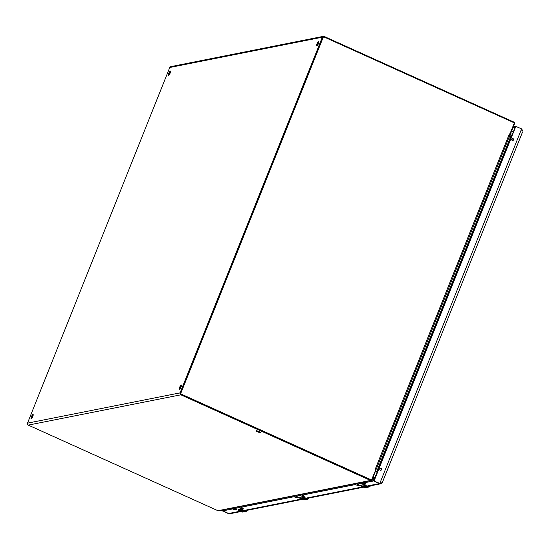 <?xml version="1.0" encoding="UTF-8"?>
<svg xmlns="http://www.w3.org/2000/svg" width="550" height="550" viewBox="0 0 550 550"><rect width="100%" height="100%" fill="white"/><g stroke="black" fill="none" stroke-linecap="round" stroke-linejoin="round"><path stroke-width="0.82" d="M179.486 389.366A2.379 0.584 114.3 0 1 179.383 389.352A2.379 0.584 114.3 0 1 179.822 386.946A2.379 0.584 114.3 0 1 181.335 385.014A2.379 0.584 114.3 0 1 180.978 387.234A2.379 0.584 114.3 0 1 179.486 389.366M316.848 45.925A2.379 0.584 114.3 0 1 316.745 45.918A2.379 0.584 114.3 0 1 317.185 43.505A2.379 0.584 114.3 0 1 318.704 41.58A2.379 0.584 114.3 0 1 318.34 43.801A2.379 0.584 114.3 0 1 316.848 45.925M168.589 75.364A2.379 0.584 114.3 0 1 168.486 75.35A2.379 0.584 114.3 0 1 168.926 72.944A2.379 0.584 114.3 0 1 170.438 71.012A2.379 0.584 114.3 0 1 170.081 73.233A2.379 0.584 114.3 0 1 168.589 75.364M31.226 418.797A2.379 0.584 114.3 0 1 31.116 418.784A2.379 0.584 114.3 0 1 31.563 416.377A2.379 0.584 114.3 0 1 33.076 414.453A2.379 0.584 114.3 0 1 32.718 416.673A2.379 0.584 114.3 0 1 31.226 418.797M323.338 36.348L170.775 66.639A1.478 1.409 78.8 0 0 169.751 67.499L27.5 423.156A1.478 1.409 78.8 0 0 28.263 425.102L217.958 510.723A1.272 1.217 78.8 0 0 218.673 510.812L371.236 480.521A1.272 1.217 -101.2 0 1 370.521 480.439L180.833 394.811A1.478 1.409 -101.2 0 1 180.063 392.872L322.321 37.207A1.478 1.409 -101.2 0 1 324.17 36.444L513.858 122.073A1.272 1.217 -101.2 0 1 514.518 123.743L510.544 133.678L509.974 134.344L509.376 133.836L510.063 134.571M181.445 385.743A2.379 0.584 -65.7 0 0 179.994 388.953M318.808 42.309A2.379 0.584 -65.7 0 0 317.357 45.519M170.548 71.741A2.379 0.584 -65.7 0 0 169.097 74.951M33.179 415.174A2.379 0.584 -65.7 0 0 31.735 418.385M376.166 469.288L372.116 479.779A1.272 1.217 -101.2 0 1 371.236 480.521M260.329 432.616A2.379 0.399 21.8 0 1 257.799 431.922A2.379 0.399 21.8 0 1 256.018 430.781A2.379 0.399 21.8 0 1 258.376 431.296A2.379 0.399 21.8 0 1 260.439 432.547A2.379 0.399 21.8 0 1 260.329 432.616M510.482 137.493L510.682 136.723L509.465 136.173M377.087 470.999L376.695 471.701L375.554 471.178M509.169 136.922L510.345 137.459A1.086 1.038 78.8 0 0 510.428 137.486M511.259 136.799L510.682 136.723M377.472 471.281L376.963 470.938A1.086 1.038 -101.2 0 1 377.073 470.993M377.169 472.038L375.237 471.969M510.62 137.514L510.716 136.73M375.217 472.017L376.729 471.721L377.204 471.089M323.62 37.036A0.873 0.832 78.8 0 0 322.898 37.551L180.696 393.071A0.873 0.832 78.8 0 0 181.149 394.219L370.521 479.696A0.873 0.832 78.8 0 0 371.133 479.724M375.966 468.909L375.485 468.579L376.207 468.786L371.848 479.201A0.873 0.832 -101.2 0 1 370.762 479.648L181.39 394.171A0.873 0.832 -101.2 0 1 180.936 393.023L323.139 37.503A0.873 0.832 -101.2 0 1 324.225 37.056L513.597 122.54A0.873 0.832 -101.2 0 1 514.051 123.681L509.933 133.973M509.163 136.943L510.95 137.555M374.921 477.668L373.278 477.991M368.926 486.138A2.207 2.104 -101.2 0 1 368.383 486.42M364.045 487.444L361.591 486.337L364.691 485.726A2.723 2.592 -101.2 0 1 364.341 485.533L363.303 484.729L360.724 485.437M363.474 484.749L367.263 486.674C368.761 487.169 369.882 486.709 370.631 485.286M360.779 485.375L361.591 486.337A2.723 2.592 -101.2 0 1 361.247 486.145L360.779 485.375L363.33 484.866L364.341 485.533M365.262 486.427L366.582 487.259A2.86 2.729 -101.2 0 1 365.977 487.073L363.784 485.939L365.262 486.42M363.626 486.447L365.846 487.41L365.111 487.554A2.86 2.729 -101.2 0 1 364.506 487.362L362.058 486.262L363.261 486.069L365.289 487.046M367.263 486.674L366.692 486.929L367.049 487.135M365.977 487.073L365.743 487.369L366.149 487.307M363.873 485.808L365.777 486.702M366.424 486.874L365.819 486.599L366.438 486.86M362.244 486.221L362.663 486.53M362.704 486.434L363.199 486.427M363.241 486.324L363.825 486.709M363.571 486.757L363.976 487.059M364.011 486.956L364.409 486.97M364.451 486.874L365.014 487.245M364.657 487.314L365.111 487.554M365.124 487.52L365.771 487.396M366.128 487.025L366.582 487.259M366.589 487.231L367.029 487.142M246.173 510.503A2.207 2.104 -101.2 0 1 245.63 510.785M241.292 511.816L238.837 510.709L241.938 510.091A2.723 2.592 -101.2 0 1 241.587 509.898L240.549 509.094L237.971 509.809M240.721 509.121L244.509 511.046C246.008 511.541 247.129 511.074 247.878 509.651M238.026 509.747L238.837 510.709A2.723 2.592 -101.2 0 1 238.494 510.517L238.026 509.747L240.577 509.238L241.587 509.898M242.289 510.833L243.939 511.301L244.262 511.541L243.822 511.631A2.86 2.729 -101.2 0 1 243.224 511.438L242.289 510.833M240.873 510.819L243.086 511.775L242.357 511.919A2.86 2.729 -101.2 0 1 241.752 511.734L239.305 510.627L240.508 510.441L242.536 511.418M244.509 511.046L243.939 511.301L244.296 511.507M243.224 511.438L242.99 511.741L243.396 511.672M241.12 510.18L243.024 511.067M243.671 511.239L243.066 510.971L243.671 511.239M239.491 510.592L239.91 510.902M239.951 510.799L240.446 510.792M240.488 510.696L241.072 511.081M240.817 511.129L241.223 511.424M241.258 511.328L241.656 511.342M241.691 511.239L242.254 511.61M241.904 511.686L242.357 511.919M242.364 511.892L243.018 511.761M243.375 511.39L243.822 511.631M243.836 511.603L244.269 511.514M307.553 498.321A2.207 2.104 -101.2 0 1 307.003 498.603M300.211 498.52L303.311 497.908A2.723 2.592 -101.2 0 1 302.961 497.716L301.929 496.911L299.351 497.626M302.101 496.932L305.882 498.864C307.381 499.352 308.509 498.891 309.251 497.468M302.28 498.52L304.466 499.592L303.731 499.737A2.86 2.729 -101.2 0 1 303.126 499.544L304.288 499.819A2.86 2.729 -101.2 0 1 302.686 499.634L300.224 498.52A2.723 2.592 -101.2 0 1 299.867 498.328L299.399 497.558L301.95 497.056L302.961 497.716M303.662 498.651L305.312 499.111L305.635 499.359L305.202 499.448A2.86 2.729 -101.2 0 1 304.597 499.256L303.662 498.651M303.126 499.544L300.685 498.444L301.421 498.3L304.494 499.276L302.246 498.63M305.882 498.864L305.202 499.448M304.597 499.256L304.37 499.558L304.776 499.489M302.493 497.991L304.397 498.884M305.016 499.132L304.439 498.781L305.023 499.146M300.864 498.41L301.29 498.719M301.331 498.616L301.819 498.609M301.861 498.513L302.445 498.891M302.197 498.946L302.596 499.242M302.637 499.139L303.029 499.152M303.071 499.056L303.634 499.428M303.284 499.496L303.731 499.737M303.744 499.709L304.397 499.579M304.748 499.207L305.216 499.414M302.287 498.534L303.916 499.235M373.058 477.428L373.498 478.796L372.969 480.116M367.73 486.358A2.681 2.558 78.8 0 0 368.033 486.317L380.772 483.787L373.752 481.002L379.445 483.574L373.752 481.002L379.445 483.574L366.981 486.049M306.35 498.541A2.681 2.558 78.8 0 0 306.653 498.499L363.522 487.211M244.977 510.723A2.681 2.558 78.8 0 0 245.279 510.682L302.149 499.393M228.326 513.576L222.97 510.943L228.676 513.514M222.874 510.833L223.211 509.912M522.438 130.426L522.149 129.772M512.909 127.765L515.034 127.353M515.756 126.342L521.62 128.872L522.218 132.557M515.838 126.294L374.082 480.941L379.727 483.519L382.305 482.604L522.5 132.083M512.249 138.545A1.024 0.976 -101.2 0 1 512.641 140.518L513.047 138.944M380.359 468.291A1.024 0.976 -101.2 0 1 380.751 470.271M515.508 126.363L373.67 480.789L374.082 480.941M294.326 495.791L293.941 496.76L241.113 507.244L243.251 508.365L241.532 508.723L238.837 507.698L234.843 508.489L235.228 507.519L234.829 508.496L236.974 509.616L235.262 509.967L235.675 508.929L233.145 507.939M241.532 508.723L241.952 507.684L239.422 506.688M297.055 496.746L294.525 495.749M355.699 483.608L355.314 484.571L302.493 495.062L302.878 494.092L302.479 495.069L304.597 496.203L302.913 496.533L303.325 495.502L300.802 494.505M364.244 481.91L363.853 482.886L366.004 484L364.286 484.351L361.591 483.326L357.596 484.117L357.981 483.154L357.582 484.131L359.7 485.265L358.016 485.595L358.428 484.564L355.898 483.567M364.286 484.351L364.705 483.319L362.175 482.322M374.021 479.916L371.594 480.391M382.058 482.9L380.772 483.787M232.946 507.973L232.561 508.942L222.874 510.868L223.259 509.898L222.874 510.868M240.769 511.576L230.333 513.652L228.656 513.507L222.86 510.868M373.973 479.916L373.752 481.002M373.56 480.947L363.873 482.873L364.258 481.91M358.016 485.595L355.314 484.571M302.913 496.533L300.211 495.509L296.216 496.306L298.354 497.427L296.636 497.784L293.941 496.76M241.491 506.282L241.099 507.251L241.505 506.275M235.262 509.967L232.561 508.942M222.633 511.005L222.881 509.974M513.322 126.727L515.549 126.349M513.514 139.906A1.024 0.976 -101.2 0 1 511.658 139.686A1.024 0.976 -101.2 0 1 513.363 138.861A1.024 0.976 -101.2 0 1 513.514 139.906M381.624 469.652A1.024 0.976 -101.2 0 1 379.768 469.439A1.024 0.976 -101.2 0 1 381.473 468.607A1.024 0.976 -101.2 0 1 381.624 469.652M322.321 37.207L169.751 67.499M27.5 423.156L180.063 392.872M510.544 133.678L510.125 133.492M376.09 469.844L375.671 469.659M28.263 425.102L180.833 394.811M217.958 510.723L370.521 480.439M510.311 137.466L376.977 470.917M375.547 468.428L509.314 133.987M510.414 137.486L377.032 470.965M375.079 477.256L373.141 477.641M363.33 484.694L360.855 485.155L363.33 484.866M369.421 486.042A2.207 2.104 -101.2 0 1 367.407 486.241L364.602 484.976M367.379 486.379L364.595 484.976L367.379 486.379L369.799 485.966M361.591 486.337L365.668 487.637A2.86 2.729 -101.2 0 1 364.059 487.451L364.506 487.362M364.801 485.567L367.152 486.839A2.86 2.729 78.8 0 0 370.487 485.829M240.577 509.059L238.102 509.52L240.577 509.238M246.668 510.407A2.207 2.104 -101.2 0 1 244.654 510.613L241.849 509.348M244.626 510.751L241.842 509.341L244.626 510.751L247.046 510.331M238.837 510.709L242.914 512.009A2.86 2.729 -101.2 0 1 241.306 511.816L241.752 511.734M242.048 509.933L244.399 511.204A2.86 2.729 78.8 0 0 247.734 510.194M301.95 496.877L299.482 497.337L301.95 497.056M308.041 498.224A2.207 2.104 -101.2 0 1 307.251 498.568L303.222 497.166L306.006 498.561L308.419 498.149M307.251 498.568A2.207 2.104 -101.2 0 1 306.027 498.431M306.006 498.561L303.215 497.159M303.421 497.75L305.779 499.022A2.86 2.729 78.8 0 0 309.114 498.011M512.435 133.849L510.146 134.303M511.259 131.883L513.391 131.464M228.656 513.507L240.041 511.252M244.228 510.421L301.414 499.063M305.601 498.231L362.794 486.881M521.62 128.872L379.775 483.512M515.405 126.314L514.993 127.353M233.372 508.021L232.959 509.059M234.465 509.74L234.877 508.702M238.837 507.698L239.222 506.729M239.649 506.777L239.236 507.808M240.742 508.489L241.154 507.457M294.752 495.839L294.332 496.87M295.845 497.551L296.257 496.519M297.048 496.746L296.636 497.784M296.601 495.337L296.216 496.306L296.594 495.344M300.211 495.509L300.603 494.546M301.022 494.587L300.609 495.626M302.115 496.306L302.534 495.268M356.125 483.649L355.712 484.688M357.218 485.368L357.638 484.33M361.591 483.326L361.976 482.364M362.402 482.405L361.989 483.443M363.495 484.124L363.908 483.086M510.125 134.537L376.358 468.971M511.734 135.596L509.52 136.036M368.631 486.386L367.4 486.241M370.734 485.354L368.761 487.025L365.668 487.637M245.877 510.751L244.647 510.606M247.981 509.726L246.001 511.39L242.914 512.009M299.324 497.461L299.86 498.328L302.679 499.634M309.361 497.537L307.381 499.207L304.288 499.819"/></g></svg>

